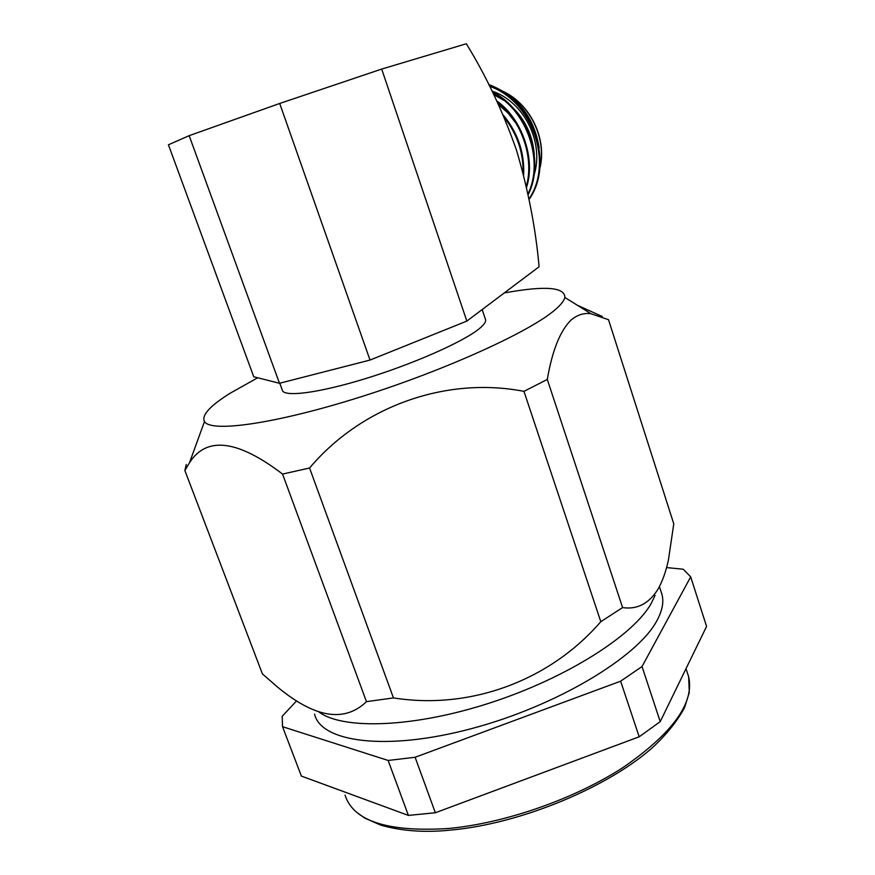 <?xml version="1.0" encoding="UTF-8"?>
<svg xmlns="http://www.w3.org/2000/svg" width="875" height="875" viewBox="0 0 875 875"><rect width="100%" height="100%" fill="white"/><g stroke="black" fill="none" stroke-linecap="round" stroke-linejoin="round"><path stroke-width="1.31" d="M492.056 91.088C524.464 101.861 544.633 143.041 533.859 175.656M529.014 198.942C553.405 163.308 532.798 101.303 489.639 86.275M529.112 199.423C554.498 163.57 533.466 100.209 489.3 85.597M523.086 172.845C523.447 152.414 517.147 133.93 504.208 117.37M523.644 175.022C524.672 152.709 517.858 132.694 503.18 114.975M526.302 186.167C534.548 158.506 521.631 120.28 497.459 102.287M526.564 187.305C535.752 158.9 522.288 119 496.825 100.942M527.986 193.9C544.195 161.175 527.198 110.414 492.953 92.914M528.139 194.633C545.333 161.438 527.887 109.288 492.505 91.984M488.753 84.525C517.355 95.572 534.155 116.736 539.164 148.028M279.781 383.206L282.209 389.878C282.877 397.458 317.559 393.323 364.995 378.777C412.355 364.295 461.956 342.442 478.505 329.306C483.634 325.259 486.008 322.109 485.614 319.834L485.363 319.069M655.058 595.383L651.241 603.4C633.489 635.283 567.055 677.873 490.58 702.734C414.105 727.694 343.295 729.98 319.08 712.108M661.117 591.861L661.981 594.53C663.983 602.077 662.277 610.805 656.884 620.703C637.766 657.092 556.369 706.234 471.231 728.7C386.05 751.384 320.884 742.175 314.573 714.142M622.584 607.578C637.164 609.777 648.988 603.608 658.077 589.061C662.473 581.23 665.908 571.616 668.391 560.208L673.772 523.852L608.519 319.714L590.942 313.731C583.712 312.758 577.019 314.934 570.85 320.239C560.044 331.078 552.191 350.809 547.302 379.444L523.972 391.355L600.797 621.688L622.584 607.578L547.302 379.444M257.72 377.77L230.07 393.28C209.891 405.913 201.359 415.33 204.488 421.531C210.722 432.797 275.341 423.938 361.102 396.758C446.808 369.677 531.059 331.056 555.428 309.498C561.006 304.686 564.145 300.661 564.845 297.445C564.889 287.044 544.698 285.545 504.252 292.961M602.273 316.498L577.314 305.222M184.866 470.509L189.492 462.733C206.522 436.023 237.541 439.797 282.548 474.064L366.461 701.663C344.312 722.947 314.453 717.894 276.883 686.514L262.423 673.925L184.866 470.509L186.298 464.461M366.461 701.663L393.444 697.9L309.564 468.016L282.548 474.064M309.564 468.016C361.561 406.284 446.097 376.195 523.972 391.355M393.444 697.9C470.17 710.15 549.839 680.75 600.797 621.688M666.564 567.58L683.222 569.22L690.703 576.833L642.031 666.531L620.638 681.188L415.111 757.269L388.139 760.462L282.537 726.688L282.188 716.297L296.505 700.93M620.638 681.188L639.188 736.794L660.22 721.645L642.031 666.531M388.139 760.462L408.395 815.413L435.345 812.755L415.111 757.269M435.345 812.755L639.188 736.794M690.703 576.833L706.562 626.445L660.22 721.645M408.395 815.413L301.372 776.081L282.537 726.688M534.308 154.536C532.7 135.461 525.197 119.514 511.798 106.728M503.956 100.417L493.828 94.686M516.228 123.561L508.113 113.127L498.542 104.628M253.75 376.764L168.438 144.802L189.164 135.669L279.486 383.283L253.75 376.764M466.845 321.092L539.087 266.755C535.73 228.648 528.183 189.733 516.447 150.008C502.764 111.202 486.062 75.786 466.331 43.75L381.697 69.07L466.845 321.092L370.027 360.062L279.486 383.283M370.027 360.062L279.705 103.469L189.164 135.669M279.705 103.469L381.697 69.07M539.733 168.503C547.684 136.795 527.669 99.247 497.077 89.053M345.045 795.123C353.369 821.144 387.822 832.267 448.405 828.494C505.137 823.298 575.389 798.645 623.788 767.014C672.886 732.856 694.509 702.789 688.658 676.802L687.673 673.761M496.814 88.922C527.866 98.908 548.253 137.2 539.645 169.28M564.845 297.445L590.942 313.731M686.011 668.653L688.658 676.802L689.292 692.464L684.6 707.525C677.983 719.994 667.964 732.736 654.533 745.741C610.083 786.57 521.062 823.845 450.647 830.091M449.597 830.189C424.364 832.705 401.428 831.02 380.8 825.147L364.853 818.158L356.902 812.47M204.488 421.531L189.503 462.722M659.422 586.611L661.981 594.53M482.169 309.564L485.614 319.834"/></g></svg>
